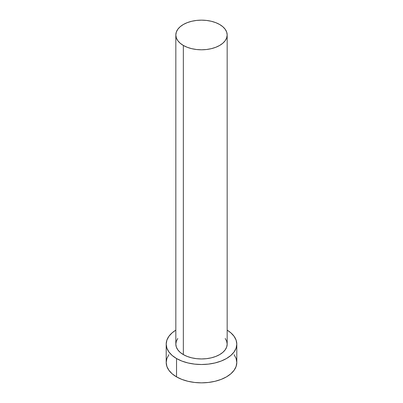 <?xml version="1.0" encoding="UTF-8"?>
<svg xmlns="http://www.w3.org/2000/svg" width="403" height="403" viewBox="0 0 403 403"><rect width="100%" height="100%" fill="white"/><g stroke="black" fill="none" stroke-linecap="round" stroke-linejoin="round"><path stroke-width="0.6" d="M175.829 34.97L176.323 37.862L177.783 40.643L180.156 43.207L183.35 45.448L187.239 47.292L191.677 48.662L196.493 49.509L201.5 49.791L206.507 49.509L211.323 48.662L215.761 47.292L219.65 45.448L222.844 43.207L225.217 40.643L226.677 37.862L227.171 34.97L226.677 32.079L225.217 29.298L222.844 26.739L219.65 24.492L215.761 22.649L211.323 21.278L206.507 20.437L201.5 20.15L196.493 20.437L191.677 21.278L187.239 22.649L183.35 24.492L180.156 26.739L177.783 29.298L176.323 32.079L175.829 34.97L175.829 344.132A25.671 14.82 0 0 0 183.35 354.61L183.35 45.448A25.671 14.82 180 0 1 175.829 34.97A25.671 14.82 180 0 1 191.677 21.278A25.671 14.82 180 0 1 219.65 24.492A25.671 14.82 180 0 1 227.171 34.97A25.671 14.82 180 0 1 211.323 48.662A25.671 14.82 180 0 1 183.35 45.448L183.35 354.61A25.671 14.82 0 0 0 211.323 357.824A25.671 14.82 0 0 0 227.171 344.132L226.677 347.023L225.217 349.804L222.844 352.363L219.65 354.61L215.761 356.454L211.323 357.824L206.507 358.665L201.5 358.952L196.493 358.665L191.677 357.824L187.239 356.454L183.35 354.61L180.156 352.363L177.783 349.804L176.323 347.023L175.829 344.132L176.323 341.24L177.783 338.46M168.892 354.675L166.882 358.494L166.202 362.473A35.298 20.377 0 0 0 176.539 376.881L176.539 358.539L181.889 361.078L187.994 362.957L194.614 364.121L201.5 364.508L208.386 364.121L215.006 362.957L221.111 361.078L226.461 358.539L230.848 355.451L234.108 351.93L236.118 348.106L236.798 344.132L236.118 340.157L234.108 336.334L230.848 332.807L227.171 330.143A35.298 20.377 180 0 1 236.798 344.132A35.298 20.377 180 0 1 215.006 362.957A35.298 20.377 180 0 1 176.539 358.539L176.539 376.881A35.298 20.377 0 0 0 215.006 381.298A35.298 20.377 0 0 0 236.798 362.473L236.118 358.494L234.108 354.675M176.539 358.539A35.298 20.377 180 0 1 166.202 344.132A35.298 20.377 180 0 1 175.829 330.143L172.152 332.807L168.892 336.334L166.882 340.157L166.202 344.132L166.882 348.106L168.892 351.93L172.152 355.451L176.539 358.539M225.217 338.46L226.677 341.24L227.171 344.132L227.171 34.97M166.202 344.132L166.202 362.473L166.882 366.448L168.892 370.271L172.152 373.793L176.539 376.881L181.889 379.414L187.994 381.298L194.614 382.457L201.5 382.85L208.386 382.457L215.006 381.298L221.111 379.414L226.461 376.881L230.848 373.793L234.108 370.271L236.118 366.448L236.798 362.473L236.798 344.132"/></g></svg>
